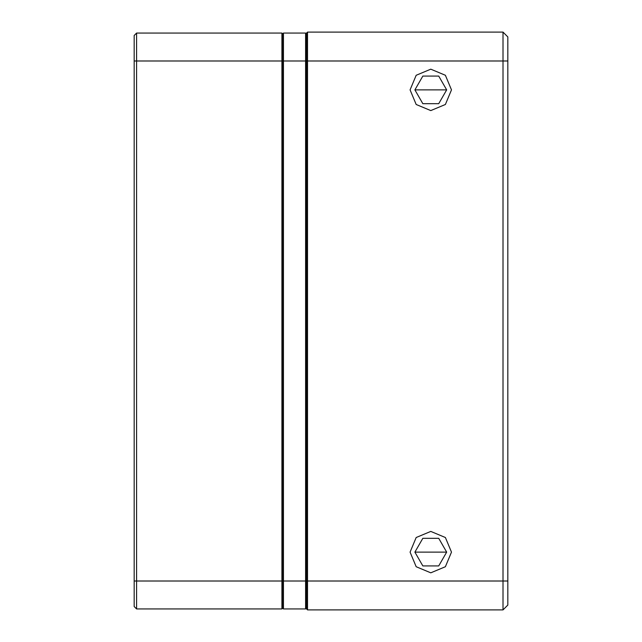 <?xml version="1.0" encoding="UTF-8"?>
<svg xmlns="http://www.w3.org/2000/svg" width="642" height="642" viewBox="0 0 642 642"><rect width="100%" height="100%" fill="white"/><g stroke="black" fill="none" stroke-linecap="round" stroke-linejoin="round"><path stroke-width="0.96" d="M305.592 608.937L305.592 33.063L306.555 34.026L305.592 33.063L283.443 33.063L283.443 608.937L282.48 607.974L283.443 608.937L305.592 608.937L306.555 607.974L305.592 608.937M507.822 36.915L507.822 605.085L503.007 609.9L503.007 32.1L507.822 36.915L503.007 32.1L307.518 32.1L307.518 609.9L503.007 609.9L507.822 605.085M307.518 609.9L306.555 608.937L306.555 33.063L307.518 32.1M134.178 60.99L134.178 35.471L136.585 33.063L136.585 608.937L134.178 606.529L134.178 60.99L281.902 60.99L281.902 33.063L282.48 33.641L282.48 608.359L281.902 608.937L281.902 60.99L507.822 60.99M414.892 552.12L422.837 565.883L438.727 565.883L446.672 552.12L438.727 538.357L422.837 538.357L414.892 552.12L446.672 552.12M410.077 552.12L416.144 537.482L430.782 531.416L445.42 537.482L451.487 552.12L445.42 566.758L430.782 572.824L416.144 566.758L410.077 552.12M410.077 89.88L416.144 75.242L430.782 69.175L445.42 75.242L451.487 89.88L445.42 104.518L430.782 110.585L416.144 104.518L410.077 89.88M414.892 89.88L422.837 103.643L438.727 103.643L446.672 89.88L438.727 76.117L422.837 76.117L414.892 89.88L446.672 89.88M282.48 34.026L283.443 33.063L282.48 34.026M282.48 608.359L281.902 608.937L136.585 608.937L134.178 606.529M134.178 35.471L136.585 33.063L281.902 33.063L282.48 33.641M134.178 581.01L507.822 581.01"/></g></svg>
